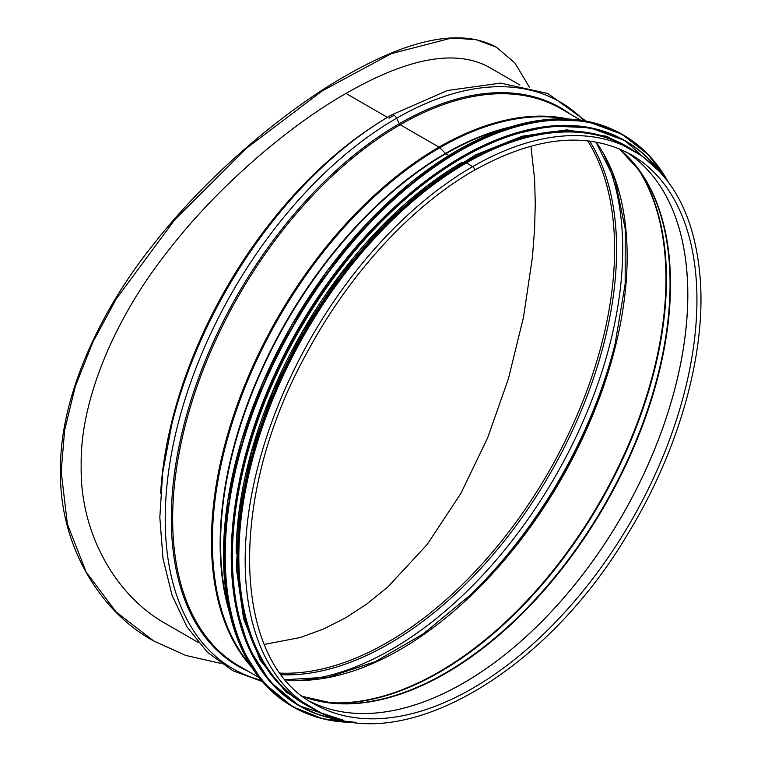 <?xml version="1.0" encoding="UTF-8"?>
<svg xmlns="http://www.w3.org/2000/svg" width="761" height="761" viewBox="0 0 761 761"><rect width="100%" height="100%" fill="white"/><g stroke="black" fill="none" stroke-linecap="round" stroke-linejoin="round"><path stroke-width="1.14" d="M399.867 202.226A320.98 185.323 120 0 0 239.601 479.82M462.165 162.283A320.98 185.323 120 0 0 236.157 553.742M555.178 132.519A320.98 185.323 120 0 0 304.8 332.405A320.98 185.323 120 0 0 256.885 649.181M530.931 146.141L534.574 179.016L535.278 203.387L534.574 229.384L532.415 257.351L523.482 317.28L508.348 378.978L487.601 437.946L460.852 493.432L427.206 544.457L387.939 586.883L366.888 603.939L345.418 617.932L323.282 629.119L300.195 637.537L264.305 644.424M387.397 117.356L345.989 93.441L387.397 117.356M633.599 150.668A321.789 185.779 -60 0 0 472.705 166.602A2.34 1.351 -120 0 1 474.236 168.666A2.34 1.351 -120 0 1 473.875 170.54L473.875 170.54A2.34 1.351 -120 0 0 474.236 168.666A2.34 1.351 -120 0 0 472.705 166.611L466.379 162.949A321.789 185.779 -60 0 1 627.264 147.016L633.599 150.668C673.818 175.078 696.087 218.797 700.434 281.846C705.285 357.052 677.889 452.167 628.044 533.556C543.24 677.404 394.759 760.268 311.82 708.015A321.789 185.779 -60 0 1 262.488 450.17A321.789 185.779 -60 0 1 472.705 166.611L466.369 162.949A321.789 185.779 -60 0 0 256.162 446.507A321.789 185.779 -60 0 0 305.484 704.363L311.82 708.015M228.205 606.565A318.555 183.924 -60 0 1 445.832 153.732L448.714 155.472L445.832 153.732A1.617 0.932 60 0 1 445.47 153.437L439.763 147.748A3.225 1.864 -120 0 0 438.983 147.139L400.191 124.737A1.617 0.932 60 0 1 399.297 123.72L396.595 118.231A4.842 2.797 -120 0 0 391.487 114.949A4.842 2.797 -120 0 0 391.23 115.139A4.842 2.797 -120 0 1 391.496 114.949C366.707 129.284 342.583 147.663 319.116 170.084L319.116 170.084A327.211 188.918 -60 0 1 391.23 115.139M503.934 128.98A318.555 183.924 -60 0 0 445.832 153.722A1.617 0.932 60 0 1 445.47 153.437L439.772 147.748A3.225 1.864 -120 0 0 438.992 147.139L400.191 124.737A1.617 0.932 60 0 1 399.297 123.72L396.595 118.231A4.842 2.797 -120 0 0 391.496 114.949L447.449 90.502L500.567 83.111L547.768 93.46L585.951 121.056M220.994 663.459L185.608 655.392L153.712 640.962L116.081 611.92L86.193 572.082L67.387 524.063L61.175 471.611L64.647 430.146L75.253 386.578L92.709 342.46L116.043 299.216L174.688 219.815L246.745 148.043L322.264 90.873L391.306 53.651L451.577 38.05L476.177 39.629L496.476 47.277L514.921 63.011L529.323 87.068M488.495 66.892C455.164 49.094 407.658 57.95 345.989 93.441C288.457 126.06 216.038 187.853 166.716 252.671C116.014 316.738 79.772 399.344 81.18 466.027C79.772 533.29 116.014 596.548 166.716 624.239L198.155 642.398M496.476 47.277L495.887 46.935C461.242 28.442 411.083 38.126 345.418 75.986C284.091 110.792 206.336 176.267 153.123 244.823C98.454 312.6 59.025 400.105 60.566 471.259C59.025 542.973 98.464 610.741 153.123 640.619L153.418 640.791M456.847 150.726A329.855 190.44 120 0 0 223.496 554.912M291.872 706.189L262.802 682.084L241.208 647.915L227.9 605.024L223.401 555.045L227.853 499.891L241.113 441.684L262.65 382.65L291.644 325.061L327.002 271.097L367.382 222.821L411.197 182.164L456.771 150.659L502.365 129.522L546.208 119.572L586.617 121.189L622.051 134.307A330.179 190.631 120 0 0 291.872 324.937A330.179 190.631 120 0 0 291.872 706.189L293.137 706.921A330.179 190.631 120 0 0 355.853 722.379M668.053 181.622A330.179 190.631 120 0 0 623.316 135.039A330.179 190.631 120 0 0 293.137 325.67A330.179 190.631 120 0 0 293.137 706.921L322.75 718.764L356.081 722.408M667.387 180.747A329.874 190.45 120 0 0 293.518 325.889A329.874 190.45 120 0 0 354.759 722.246M461.756 156.852A325.822 188.11 120 0 0 231.249 556.101M298.797 705.533L270.079 681.713L248.752 647.963L235.606 605.594L231.154 556.224L235.558 501.756L248.657 444.253L269.927 385.941L298.569 329.056L333.499 275.748L373.385 228.072L416.667 187.91L461.68 156.795L506.712 135.905L550.032 126.079L589.937 127.677L624.943 140.633A326.146 188.3 120 0 0 298.797 328.933A326.146 188.3 120 0 0 298.797 705.533L299.501 705.942A326.146 188.3 120 0 0 343.601 720.306M660.129 172.053A326.146 188.3 120 0 0 625.647 141.042A326.146 188.3 120 0 0 299.501 329.342A326.146 188.3 120 0 0 299.501 705.942L343.772 720.344M658.94 170.768A325.851 188.129 120 0 0 299.872 329.561A325.851 188.129 120 0 0 341.898 719.906M633.39 150.545A322.112 185.969 120 0 0 304.238 332.072A322.112 185.969 120 0 0 311.61 707.892M160.628 493.451A321.789 185.779 -60 0 1 372.186 127.02M229.356 611.987A318.65 183.972 -60 0 1 445.47 153.437A318.65 183.972 -60 0 1 509.204 127.268M250.008 664.572A321.589 185.674 -60 0 1 239.515 401.542A321.589 185.674 -60 0 1 439.763 147.748A321.589 185.674 -60 0 1 565.071 118.868M251.587 667.083A321.789 185.779 -60 0 1 237.575 403.929A321.789 185.779 -60 0 1 438.983 147.139A321.789 185.779 -60 0 1 568.029 118.973M259.054 677.556L239.296 666.151A321.789 185.779 -60 0 1 189.974 408.305A321.789 185.779 -60 0 1 400.191 124.737A321.789 185.779 -60 0 1 561.085 108.804L580.833 120.2M248.333 671.364A322.398 186.141 -60 0 1 186.093 416.857A322.398 186.141 -60 0 1 399.297 123.72A322.398 186.141 -60 0 1 570.113 114.017M261.223 680.22A327.211 188.918 -60 0 1 176.428 430.374A327.211 188.918 -60 0 1 396.595 118.231A327.211 188.918 -60 0 1 584.229 120.752M171.387 425.96L171.387 425.96A327.211 188.918 -60 0 1 319.116 170.084L317.48 171.644A322.398 186.141 -60 0 0 171.919 423.763L162.654 472.8L159.829 517.394L162.997 558.622L172.119 595.463L187.035 626.978L207.43 652.31L232.78 670.698L262.355 681.552M587.597 140.795A320.98 185.323 -60 0 1 548.129 472.885A320.98 185.323 -60 0 1 280.267 673.114M388.985 118.174A321.893 185.846 -60 0 1 393.475 115.634M589.604 141.023A321.893 185.846 -60 0 1 549.927 473.922A321.893 185.846 -60 0 1 281.465 674.731M604.31 155.501A326.707 188.623 -60 0 1 555.035 476.871A326.707 188.623 -60 0 1 301.356 680.239M615.392 342.659A326.707 188.623 -60 0 1 468.976 596.253M595.873 141.965L615.269 180.747L625.209 228.795L625.171 283.958L615.126 343.753A321.893 185.846 -60 0 1 469.794 595.473L423.04 634.065L375.287 661.68L328.704 677.1L285.423 679.697M596.072 142.003A320.98 185.323 -60 0 1 560.686 480.134A320.98 185.323 -60 0 1 285.556 679.849M636.101 166.145A320.98 185.323 -60 0 1 599.478 502.536A320.98 185.323 -60 0 1 326.469 702.441M637.804 168.371A320.828 185.237 -60 0 1 599.991 502.831A320.828 185.237 -60 0 1 329.247 702.803M624.334 153.199A317.898 183.534 -60 0 1 639.773 171.082A317.898 183.534 -60 0 1 604.224 505.275A317.898 183.534 -60 0 1 332.586 703.154A317.898 183.534 -60 0 1 309.375 698.722M619.34 148.814A317.756 183.458 -60 0 1 604.7 505.542A317.756 183.458 -60 0 1 303.078 696.591M626.636 152.21A317.109 183.078 -60 0 1 622.108 515.597A317.109 183.078 -60 0 1 309.67 701.223A317.109 183.078 -60 0 0 622.137 515.616A317.109 183.078 -60 0 0 626.655 152.21M631.259 154.721A317.109 183.078 -60 0 1 631.259 520.885A317.109 183.078 -60 0 1 314.16 703.963C231.896 661.242 227.235 497.256 306.074 354.388C347.948 275.358 410.712 206.64 473.875 170.54C535.335 136.209 587.787 130.94 631.259 154.721M622.051 134.307L648.372 154.759L668.187 181.803M624.943 140.633L660.244 172.176M640.857 155.244L606.859 136.314L566.736 129.884L522.236 136.209L475.283 155.006L427.872 185.456L382.07 226.226L339.825 275.568L302.964 331.349L273.085 391.154L251.482 452.405L239.078 512.467L236.414 568.743L243.615 618.798L260.376 660.5L286.012 692.044L319.411 712.011M519.944 85.051L487.915 66.559M619.292 148.795L639.773 171.082M303.04 696.562L332.586 703.154M153.712 640.962L153.123 640.619"/></g></svg>
